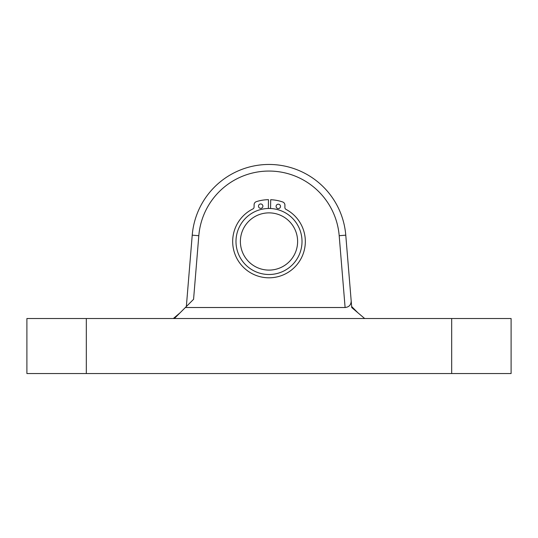 <?xml version="1.0" encoding="UTF-8"?>
<svg xmlns="http://www.w3.org/2000/svg" width="538" height="538" viewBox="0 0 538 538"><rect width="100%" height="100%" fill="white"/><g stroke="black" fill="none" stroke-linecap="round" stroke-linejoin="round"><path stroke-width="0.81" d="M258.489 206.121A2.199 2.199 0 0 1 260.722 203.956A2.199 2.199 0 0 1 262.894 206.182A2.199 2.199 0 0 1 260.661 208.354A2.199 2.199 0 0 1 258.489 206.121M276.095 206.37A2.199 2.199 0 0 1 278.328 204.198A2.199 2.199 0 0 1 280.5 206.431A2.199 2.199 0 0 1 278.267 208.603A2.199 2.199 0 0 1 276.095 206.37M270.56 208.515L270.688 199.712A41.809 41.809 0 0 1 282.699 201.985A3.302 3.302 0 0 1 284.918 205.146L284.884 207.453A2.199 2.199 0 0 0 286.055 209.423A36.315 36.315 0 0 1 268.489 277.803A36.315 36.315 0 0 1 252.853 208.959A2.199 2.199 0 0 0 254.077 207.022L254.104 204.716A3.302 3.302 0 0 1 256.418 201.615A41.809 41.809 0 0 1 268.482 199.679L268.361 208.482M186.35 306.526L192.227 235.167A77.035 77.035 0 0 1 269 164.46A77.035 77.035 0 0 1 345.773 235.167L351.731 307.554L345.773 235.167L339.189 235.711A70.431 70.431 0 0 0 269 171.057A70.431 70.431 0 0 0 198.811 235.711L193.572 299.31L185.368 307.514L345.107 307.514L339.189 235.711M26.9 318.523L86.322 318.523L86.322 373.54L26.9 373.54L26.9 318.523M451.678 318.523L511.1 318.523L511.1 373.54L451.678 373.54L451.678 318.523L86.322 318.523M451.678 373.54L86.322 373.54M357.911 312.793L351.65 306.526M180.089 312.793L173.33 318.523M185.368 307.514L174.359 318.523M364.67 318.523L351.731 307.554M351.186 300.91C351.092 304.898 349.061 307.097 345.107 307.514M283.129 216.606A28.615 28.615 0 0 0 244.118 227.359A28.615 28.615 0 0 0 254.871 266.371A28.615 28.615 0 0 0 293.882 255.617A28.615 28.615 0 0 0 283.129 216.606M252.699 270.197A33.013 33.013 0 0 1 240.291 225.187A33.013 33.013 0 0 1 285.301 212.779A33.013 33.013 0 0 1 297.709 257.789A33.013 33.013 0 0 1 252.699 270.197M192.227 235.167L198.811 235.711M269 164.46A77.035 77.035 0 0 1 345.773 235.167"/></g></svg>
